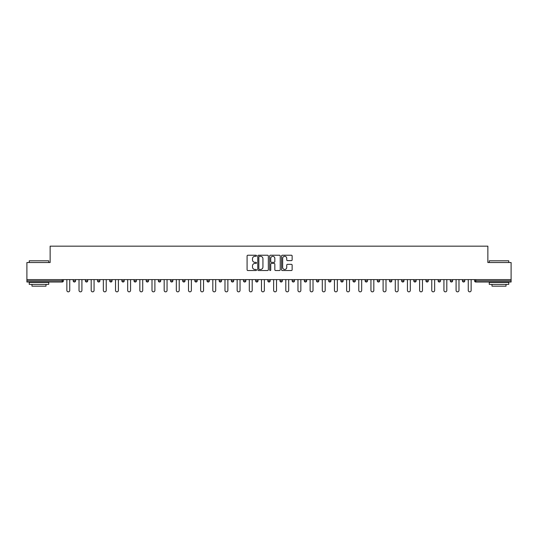 <?xml version="1.0" encoding="UTF-8"?>
<svg xmlns="http://www.w3.org/2000/svg" width="538" height="538" viewBox="0 0 538 538"><rect width="100%" height="100%" fill="white"/><g stroke="black" fill="none" stroke-linecap="round" stroke-linejoin="round"><path stroke-width="0.81" d="M256.525 255.758A0.538 0.538 0 0 0 255.987 255.227L247.857 255.227A0.767 0.767 0 0 0 247.09 255.994L247.09 269.767A0.767 0.767 0 0 0 247.857 270.533L255.987 270.533A0.538 0.538 0 0 0 256.525 269.995A0.538 0.538 0 0 0 255.987 269.464L254.938 269.464A2.448 2.448 0 0 1 252.49 267.009L252.49 265.866A2.448 2.448 0 0 1 254.938 263.418L255.987 263.418A0.538 0.538 0 0 0 256.525 262.88A0.538 0.538 0 0 0 255.987 262.342L254.938 262.342A2.448 2.448 0 0 1 252.49 259.894L252.49 258.744A2.448 2.448 0 0 1 254.938 256.296L255.987 256.296A0.538 0.538 0 0 0 256.525 255.758M291.367 260.621A0.767 0.767 0 0 0 292.134 259.854L292.134 255.994A0.767 0.767 0 0 0 291.367 255.227L282.336 255.227A0.767 0.767 0 0 0 281.569 255.994L281.569 269.767A0.767 0.767 0 0 0 282.336 270.533L291.367 270.533A0.767 0.767 0 0 0 292.134 269.767L292.134 265.099A0.767 0.767 0 0 0 291.367 264.333L287.5 264.333A0.767 0.767 0 0 0 286.734 265.099L286.734 267.413A2.044 2.044 0 0 1 284.689 269.464A2.044 2.044 0 0 1 282.645 267.413L282.645 258.348A2.044 2.044 0 0 1 284.689 256.296A2.044 2.044 0 0 1 286.734 258.348L286.734 259.854A0.767 0.767 0 0 0 287.5 260.621L291.367 260.621M26.9 279.605L26.9 262.531L50.135 262.531L50.135 246.155L487.865 246.155L487.865 262.531L511.1 262.531L511.1 279.605L26.9 279.605L26.9 280.849L62.22 280.849L62.22 279.605M268.327 255.994A0.767 0.767 0 0 0 267.568 255.227L258.536 255.227A0.767 0.767 0 0 0 257.769 255.994L257.769 269.767A0.767 0.767 0 0 0 258.536 270.533L267.568 270.533A0.767 0.767 0 0 0 268.327 269.767L268.327 255.994M270.432 255.227L279.464 255.227A0.767 0.767 0 0 1 280.231 255.994L280.231 269.767A0.767 0.767 0 0 1 279.464 270.533L275.604 270.533A0.767 0.767 0 0 1 274.837 269.767L274.837 264.178A0.767 0.767 0 0 0 274.071 263.418L271.508 263.418A0.767 0.767 0 0 0 270.742 264.178L270.742 269.995A0.538 0.538 0 0 1 270.204 270.533A0.538 0.538 0 0 1 269.673 269.995L269.673 255.994A0.767 0.767 0 0 1 270.432 255.227M63.39 279.605L63.39 280.849A1.17 1.17 0 0 1 62.22 282.02L26.9 282.02L26.9 280.849M511.1 279.605L511.1 282.02L475.78 282.02A1.17 1.17 0 0 1 474.61 280.849L474.61 279.605M75.555 279.605L75.555 280.849L73.215 280.849A1.17 1.17 0 0 0 74.385 282.02A1.17 1.17 0 0 1 73.215 280.849L73.215 279.605M62.22 282.02A1.17 1.17 0 0 0 63.39 280.849L62.22 280.849L62.22 282.02M85.381 279.605L85.381 280.849L85.381 279.605M87.714 279.605L87.714 280.849L87.714 279.605M99.88 279.605L99.88 280.849L97.539 280.849A1.17 1.17 0 0 0 98.71 282.02A1.17 1.17 0 0 1 97.539 280.849L97.539 279.605M109.705 279.605L109.705 280.849L109.705 279.605M112.045 279.605L112.045 280.849L112.045 279.605M121.87 279.605L121.87 280.849L121.87 279.605M124.211 279.605L124.211 280.849L124.211 279.605M136.37 279.605L136.37 280.849A1.17 1.17 0 0 1 135.199 282.02A1.17 1.17 0 0 1 134.029 280.849L134.029 279.605M146.195 280.849L148.535 280.849L148.535 279.605L148.535 280.849A1.17 1.17 0 0 1 147.365 282.02A1.17 1.17 0 0 1 146.195 280.849L146.195 279.605M158.36 280.849L160.701 280.849L160.701 279.605L160.701 280.849A1.17 1.17 0 0 1 159.53 282.02A1.17 1.17 0 0 1 158.36 280.849L158.36 279.605M172.859 279.605L172.859 280.849A1.17 1.17 0 0 1 171.689 282.02A1.17 1.17 0 0 1 170.526 280.849L170.526 279.605M182.685 279.605L182.685 280.849L182.685 279.605M185.025 279.605L185.025 280.849L185.025 279.605M197.19 279.605L197.19 280.849A1.17 1.17 0 0 1 196.02 282.02A1.17 1.17 0 0 1 194.85 280.849L194.85 279.605M207.016 279.605L207.016 280.849L207.016 279.605M209.349 279.605L209.349 280.849A1.17 1.17 0 0 1 208.186 282.02A1.17 1.17 0 0 1 207.016 280.849L209.349 280.849M221.515 279.605L221.515 280.849L219.174 280.849A1.17 1.17 0 0 0 220.345 282.02A1.17 1.17 0 0 1 219.174 280.849L219.174 279.605M231.34 280.849L233.68 280.849L233.68 279.605L233.68 280.849A1.17 1.17 0 0 1 232.51 282.02A1.17 1.17 0 0 1 231.34 280.849L231.34 279.605M243.506 280.849L245.846 280.849L245.846 279.605L245.846 280.849A1.17 1.17 0 0 1 244.676 282.02A1.17 1.17 0 0 1 243.506 280.849L243.506 279.605M258.005 279.605L258.005 280.849A1.17 1.17 0 0 1 256.834 282.02A1.17 1.17 0 0 1 255.664 280.849L255.664 279.605M269 282.02A1.17 1.17 0 0 0 270.17 280.849L270.17 279.605L270.17 280.849A1.17 1.17 0 0 1 269 282.02A1.17 1.17 0 0 1 267.83 280.849L267.83 279.605M282.336 279.605L282.336 280.849A1.17 1.17 0 0 1 281.166 282.02A1.17 1.17 0 0 1 279.995 280.849L279.995 279.605M294.494 279.605L294.494 280.849A1.17 1.17 0 0 1 293.324 282.02A1.17 1.17 0 0 1 292.154 280.849L292.154 279.605M304.32 279.605L304.32 280.849L304.32 279.605M306.66 279.605L306.66 280.849A1.17 1.17 0 0 1 305.49 282.02A1.17 1.17 0 0 1 304.32 280.849L306.66 280.849M316.485 279.605L316.485 280.849L316.485 279.605M318.826 279.605L318.826 280.849A1.17 1.17 0 0 1 317.655 282.02A1.17 1.17 0 0 1 316.485 280.849L318.826 280.849A1.17 1.17 0 0 1 317.655 282.02M328.651 279.605L328.651 280.849L328.651 279.605M330.984 279.605L330.984 280.849A1.17 1.17 0 0 1 329.814 282.02A1.17 1.17 0 0 1 328.651 280.849A1.17 1.17 0 0 0 329.814 282.02A1.17 1.17 0 0 0 330.984 280.849L328.651 280.849A1.17 1.17 0 0 0 329.814 282.02M340.81 279.605L340.81 280.849L340.81 279.605M343.15 279.605L343.15 280.849A1.17 1.17 0 0 1 341.98 282.02A1.17 1.17 0 0 1 340.81 280.849A1.17 1.17 0 0 0 341.98 282.02A1.17 1.17 0 0 0 343.15 280.849L340.81 280.849A1.17 1.17 0 0 0 341.98 282.02M354.145 282.02A1.17 1.17 0 0 0 355.315 280.849L355.315 279.605L355.315 280.849A1.17 1.17 0 0 1 354.145 282.02A1.17 1.17 0 0 1 352.975 280.849L352.975 279.605M367.474 279.605L367.474 280.849L365.141 280.849A1.17 1.17 0 0 0 366.311 282.02A1.17 1.17 0 0 1 365.141 280.849L365.141 279.605M379.64 279.605L379.64 280.849A1.17 1.17 0 0 1 378.47 282.02A1.17 1.17 0 0 1 377.299 280.849L377.299 279.605M389.465 279.605L389.465 280.849L389.465 279.605M391.805 279.605L391.805 280.849L391.805 279.605M403.971 279.605L403.971 280.849A1.17 1.17 0 0 1 402.801 282.02A1.17 1.17 0 0 1 401.63 280.849L401.63 279.605M416.13 279.605L416.13 280.849L413.789 280.849A1.17 1.17 0 0 0 414.959 282.02A1.17 1.17 0 0 1 413.789 280.849L413.789 279.605M428.295 279.605L428.295 280.849A1.17 1.17 0 0 1 427.125 282.02A1.17 1.17 0 0 1 425.955 280.849L425.955 279.605M440.461 279.605L440.461 280.849L438.12 280.849A1.17 1.17 0 0 0 439.29 282.02A1.17 1.17 0 0 1 438.12 280.849L438.12 279.605M452.619 279.605L452.619 280.849A1.17 1.17 0 0 1 451.449 282.02A1.17 1.17 0 0 1 450.286 280.849L450.286 279.605M464.785 279.605L464.785 280.849L462.445 280.849A1.17 1.17 0 0 0 463.615 282.02A1.17 1.17 0 0 1 462.445 280.849L462.445 279.605M74.385 282.02A1.17 1.17 0 0 0 75.555 280.849A1.17 1.17 0 0 1 74.385 282.02A1.17 1.17 0 0 1 73.215 280.849M86.551 282.02A1.17 1.17 0 0 1 85.381 280.849L87.714 280.849A1.17 1.17 0 0 1 86.551 282.02M98.71 282.02A1.17 1.17 0 0 0 99.88 280.849A1.17 1.17 0 0 1 98.71 282.02A1.17 1.17 0 0 1 97.539 280.849M110.875 282.02A1.17 1.17 0 0 1 109.705 280.849A1.17 1.17 0 0 0 110.875 282.02A1.17 1.17 0 0 0 112.045 280.849A1.17 1.17 0 0 1 110.875 282.02A1.17 1.17 0 0 1 109.705 280.849L112.045 280.849M123.041 282.02A1.17 1.17 0 0 1 121.87 280.849A1.17 1.17 0 0 0 123.041 282.02A1.17 1.17 0 0 0 124.211 280.849A1.17 1.17 0 0 1 123.041 282.02A1.17 1.17 0 0 1 121.87 280.849L124.211 280.849M183.855 282.02A1.17 1.17 0 0 1 182.685 280.849L185.025 280.849A1.17 1.17 0 0 1 183.855 282.02M219.174 280.849A1.17 1.17 0 0 0 220.345 282.02A1.17 1.17 0 0 0 221.515 280.849M365.141 280.849A1.17 1.17 0 0 0 366.311 282.02A1.17 1.17 0 0 0 367.474 280.849M390.635 282.02A1.17 1.17 0 0 1 389.465 280.849A1.17 1.17 0 0 0 390.635 282.02A1.17 1.17 0 0 0 391.805 280.849A1.17 1.17 0 0 1 390.635 282.02A1.17 1.17 0 0 1 389.465 280.849L391.805 280.849M413.789 280.849A1.17 1.17 0 0 0 414.959 282.02A1.17 1.17 0 0 0 416.13 280.849M439.29 282.02A1.17 1.17 0 0 0 440.461 280.849A1.17 1.17 0 0 1 439.29 282.02A1.17 1.17 0 0 1 438.12 280.849M462.445 280.849A1.17 1.17 0 0 0 463.615 282.02A1.17 1.17 0 0 0 464.785 280.849M259.377 256.296A0.538 0.538 0 0 0 258.839 256.834L258.839 268.926A0.538 0.538 0 0 0 259.377 269.464L260.486 269.464A2.448 2.448 0 0 0 262.934 267.009L262.934 258.744A2.448 2.448 0 0 0 260.486 256.296L259.377 256.296M274.837 258.381A2.044 2.044 0 0 0 272.786 256.337A2.044 2.044 0 0 0 270.742 258.381L270.742 261.576A0.767 0.767 0 0 0 271.508 262.342L274.071 262.342A0.767 0.767 0 0 0 274.837 261.576L274.837 258.381M66.86 279.605L66.86 290.406A1.439 1.439 0 0 0 68.306 291.845A1.439 1.439 0 0 0 69.745 290.406L69.745 279.605M79.025 279.605L79.025 290.406A1.439 1.439 0 0 0 80.465 291.845A1.439 1.439 0 0 0 81.91 290.406L81.91 279.605M91.184 279.605L91.184 290.406A1.439 1.439 0 0 0 92.63 291.845A1.439 1.439 0 0 0 94.069 290.406L94.069 279.605M103.35 279.605L103.35 290.406A1.439 1.439 0 0 0 104.796 291.845A1.439 1.439 0 0 0 106.235 290.406L106.235 279.605M115.515 279.605L115.515 290.406A1.439 1.439 0 0 0 116.954 291.845A1.439 1.439 0 0 0 118.4 290.406L118.4 279.605M127.681 279.605L127.681 290.406A1.439 1.439 0 0 0 129.12 291.845A1.439 1.439 0 0 0 130.559 290.406L130.559 279.605M29.24 260.816L48.729 260.816L29.24 260.816L29.24 262.531M48.729 284.36L29.24 284.36L29.24 282.41L48.729 282.41L48.729 284.36M46.006 284.36L46.006 286.155L31.971 286.155L31.971 284.36M489.271 260.816L508.76 260.816L489.271 260.816L489.271 262.531M508.76 284.36L489.271 284.36L489.271 282.41L508.76 282.41L508.76 284.36M506.029 284.36L506.029 286.155L491.994 286.155L491.994 284.36M139.84 279.605L139.84 290.406A1.439 1.439 0 0 0 141.286 291.845A1.439 1.439 0 0 0 142.725 290.406L142.725 279.605M152.005 279.605L152.005 290.406A1.439 1.439 0 0 0 153.444 291.845A1.439 1.439 0 0 0 154.89 290.406L154.89 279.605M164.171 279.605L164.171 290.406A1.439 1.439 0 0 0 165.61 291.845A1.439 1.439 0 0 0 167.056 290.406L167.056 279.605M176.329 279.605L176.329 290.406A1.439 1.439 0 0 0 177.775 291.845A1.439 1.439 0 0 0 179.215 290.406L179.215 279.605M188.495 279.605L188.495 290.406A1.439 1.439 0 0 0 189.934 291.845A1.439 1.439 0 0 0 191.38 290.406L191.38 279.605M200.661 279.605L200.661 290.406A1.439 1.439 0 0 0 202.1 291.845A1.439 1.439 0 0 0 203.546 290.406L203.546 279.605M212.819 279.605L212.819 290.406A1.439 1.439 0 0 0 214.265 291.845A1.439 1.439 0 0 0 215.704 290.406L215.704 279.605M224.985 279.605L224.985 290.406A1.439 1.439 0 0 0 226.431 291.845A1.439 1.439 0 0 0 227.87 290.406L227.87 279.605M237.15 279.605L237.15 290.406A1.439 1.439 0 0 0 238.59 291.845A1.439 1.439 0 0 0 240.035 290.406L240.035 279.605M249.309 279.605L249.309 290.406A1.439 1.439 0 0 0 250.755 291.845A1.439 1.439 0 0 0 252.194 290.406L252.194 279.605M261.475 279.605L261.475 290.406A1.439 1.439 0 0 0 262.921 291.845A1.439 1.439 0 0 0 264.36 290.406L264.36 279.605M273.64 279.605L273.64 290.406A1.439 1.439 0 0 0 275.079 291.845A1.439 1.439 0 0 0 276.525 290.406L276.525 279.605M285.806 279.605L285.806 290.406A1.439 1.439 0 0 0 287.245 291.845A1.439 1.439 0 0 0 288.691 290.406L288.691 279.605M297.965 279.605L297.965 290.406A1.439 1.439 0 0 0 299.41 291.845A1.439 1.439 0 0 0 300.85 290.406L300.85 279.605M310.13 279.605L310.13 290.406A1.439 1.439 0 0 0 311.569 291.845A1.439 1.439 0 0 0 313.015 290.406L313.015 279.605M322.296 279.605L322.296 290.406A1.439 1.439 0 0 0 323.735 291.845A1.439 1.439 0 0 0 325.181 290.406L325.181 279.605M334.454 279.605L334.454 290.406A1.439 1.439 0 0 0 335.9 291.845A1.439 1.439 0 0 0 337.339 290.406L337.339 279.605M346.62 279.605L346.62 290.406A1.439 1.439 0 0 0 348.066 291.845A1.439 1.439 0 0 0 349.505 290.406L349.505 279.605M358.785 279.605L358.785 290.406A1.439 1.439 0 0 0 360.225 291.845A1.439 1.439 0 0 0 361.67 290.406L361.67 279.605M370.944 279.605L370.944 290.406A1.439 1.439 0 0 0 372.39 291.845A1.439 1.439 0 0 0 373.829 290.406L373.829 279.605M383.11 279.605L383.11 290.406A1.439 1.439 0 0 0 384.556 291.845A1.439 1.439 0 0 0 385.995 290.406L385.995 279.605M395.275 279.605L395.275 290.406A1.439 1.439 0 0 0 396.714 291.845A1.439 1.439 0 0 0 398.16 290.406L398.16 279.605M407.441 279.605L407.441 290.406A1.439 1.439 0 0 0 408.88 291.845A1.439 1.439 0 0 0 410.319 290.406L410.319 279.605M419.6 279.605L419.6 290.406A1.439 1.439 0 0 0 421.046 291.845A1.439 1.439 0 0 0 422.485 290.406L422.485 279.605M431.765 279.605L431.765 290.406A1.439 1.439 0 0 0 433.204 291.845A1.439 1.439 0 0 0 434.65 290.406L434.65 279.605M443.931 279.605L443.931 290.406A1.439 1.439 0 0 0 445.37 291.845A1.439 1.439 0 0 0 446.816 290.406L446.816 279.605M456.09 279.605L456.09 290.406A1.439 1.439 0 0 0 457.535 291.845A1.439 1.439 0 0 0 458.975 290.406L458.975 279.605M468.255 279.605L468.255 290.406A1.439 1.439 0 0 0 469.694 291.845A1.439 1.439 0 0 0 471.14 290.406L471.14 279.605M475.78 279.605L475.78 280.849L511.1 280.849M474.61 280.849L475.78 280.849L475.78 282.02M136.37 280.849L134.029 280.849M172.859 280.849L170.526 280.849M197.19 280.849L194.85 280.849M258.005 280.849L255.664 280.849M270.17 280.849L267.83 280.849M282.336 280.849L279.995 280.849M294.494 280.849L292.154 280.849M355.315 280.849L352.975 280.849M379.64 280.849L377.299 280.849M403.971 280.849L401.63 280.849M428.295 280.849L425.955 280.849M452.619 280.849L450.286 280.849M48.729 262.531L48.729 260.816M44.291 282.41L44.291 282.02M33.686 282.41L33.686 282.02M508.76 262.531L508.76 260.816M504.314 282.41L504.314 282.02M493.709 282.41L493.709 282.02"/></g></svg>
